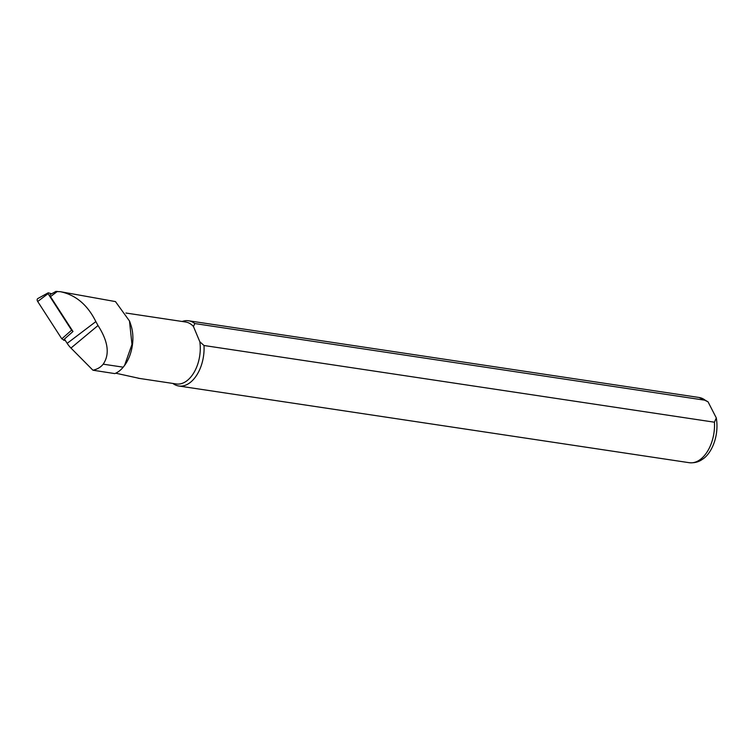 <?xml version="1.0" encoding="UTF-8"?>
<svg xmlns="http://www.w3.org/2000/svg" width="754" height="754" viewBox="0 0 754 754"><rect width="100%" height="100%" fill="white"/><g stroke="black" fill="none" stroke-linecap="round" stroke-linejoin="round"><path stroke-width="1.13" d="M60.207 291.666L115.466 301.591L129.481 320.987L131.969 344.437L124.58 365.407L123.213 367.179L103.194 364.173C109.924 354.333 108.199 341.449 98.011 325.521L95.852 321.6C87.539 304.814 75.654 294.833 60.207 291.666L56.088 291.572M103.194 364.173C100.782 367.217 97.36 369.234 92.93 370.214L70.961 348.056A19.547 13.025 -128.4 0 1 67.172 343.343L64.42 339.074L72.987 331.496L50.49 296.642A2.026 1.357 -128.4 0 1 50.584 294.371L56.135 291.298M92.93 370.214L114.796 373.598A31.988 19.416 -81.5 0 0 123.213 367.179M129.528 320.968L130.885 324.993A31.329 19.01 98.5 0 1 124.872 365.011A31.329 19.01 98.5 0 1 124.485 365.53M139.744 378.47L115.748 373.202M199.829 341.769L193.429 326.463L194.824 323.56L705.263 400.261L708.034 401.816L716.3 417.933L714.443 422.202L203.995 345.502L199.829 341.769A31.329 19.01 98.5 0 1 176.257 383.956L138.227 378.244M125.918 313.023L185.569 321.996A31.329 19.01 98.5 0 1 193.429 326.463M203.995 345.502A32.978 20.009 98.5 0 1 178.792 386.001A32.978 20.009 98.5 0 1 172.864 383.447M182.166 321.477A32.978 20.009 98.5 0 1 188.594 320.78A32.978 20.009 98.5 0 1 194.824 323.56M65.579 340.874L61.8 338.838L37.7 301.506A2.639 1.762 -128.4 0 1 37.823 298.546L48.077 292.872A0.707 0.471 -128.4 0 1 48.407 292.844L51.63 293.796M61.8 338.838L71.602 330.167L48.039 293.664A0.707 0.471 -128.4 0 1 48.077 292.872M71.602 330.167L72.94 331.421M67.172 343.343L95.852 321.6M50.49 296.642L57.436 291.374M70.961 348.056L98.011 325.521M714.443 422.202A32.978 20.009 98.5 0 1 689.241 462.702L178.792 386.001M188.594 320.78L699.043 397.481A32.978 20.009 98.5 0 1 705.263 400.261M64.637 339.413L63.638 340.299M48.039 293.664L37.7 301.506M699.043 397.481L708.034 401.816M716.3 417.933C719.42 436.679 711.05 454.228 702.313 459.365C701.371 460.015 697.13 463.39 689.241 462.702"/></g></svg>

